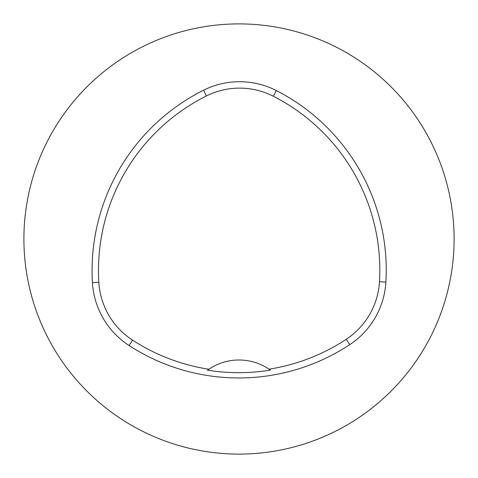 <?xml version="1.0" encoding="UTF-8"?>
<svg xmlns="http://www.w3.org/2000/svg" width="478" height="478" viewBox="0 0 478 478"><rect width="100%" height="100%" fill="white"/><g stroke="black" fill="none" stroke-linecap="round" stroke-linejoin="round"><path stroke-width="0.72" d="M454.1 239A215.1 215.1 0 0 0 131.45 52.717A215.1 215.1 0 0 0 131.45 425.283A215.1 215.1 0 0 0 454.1 239M385.883 282.104A201.656 201.656 0 0 0 276.296 90.533A80.663 80.663 0 0 0 203.538 90.228A201.656 201.656 0 0 0 92.427 282.671A80.663 80.663 0 0 0 129.072 345.528A201.656 201.656 0 0 0 349.771 344.65A80.663 80.663 0 0 0 385.883 282.104L379.478 281.721A195.239 195.239 0 0 0 273.374 96.251A74.245 74.245 0 0 0 206.406 95.964A195.239 195.239 0 0 0 98.832 282.289A74.245 74.245 0 0 0 132.561 340.145A195.239 195.239 0 0 0 208.844 369.243L207.512 370.175A196.368 196.368 0 0 0 270.399 370.109A53.775 53.775 0 0 0 269.239 369.303M270.399 370.109L269.06 369.177A195.239 195.239 0 0 0 346.239 339.296A74.245 74.245 0 0 0 379.478 281.721M269.06 369.177A53.775 53.775 0 0 0 208.844 369.243M208.665 369.369A53.775 53.775 0 0 0 207.512 370.175M273.374 96.251L276.296 90.533M206.406 95.964L203.538 90.228M98.832 282.289L92.427 282.671M132.561 340.145L129.072 345.528M346.239 339.296L349.771 344.65"/></g></svg>
